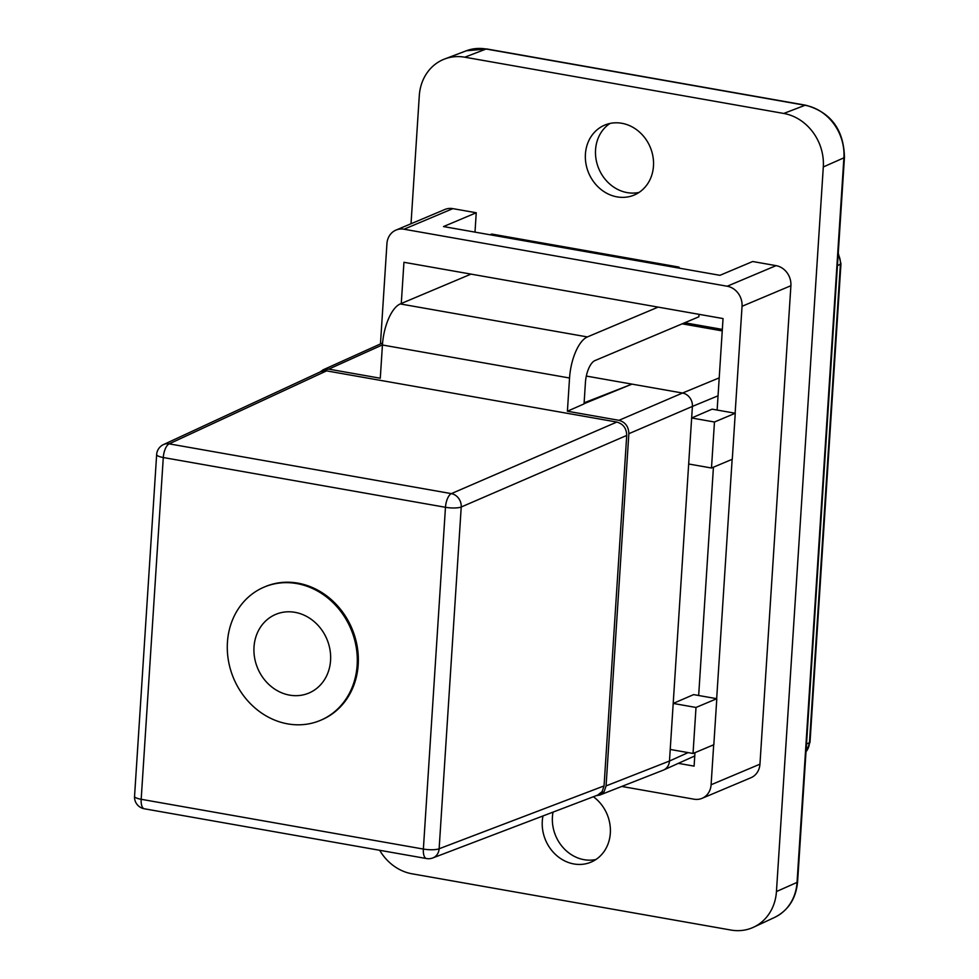 <?xml version="1.0" encoding="UTF-8"?>
<svg xmlns="http://www.w3.org/2000/svg" width="979" height="979" viewBox="0 0 979 979"><rect width="100%" height="100%" fill="white"/><g stroke="black" fill="none" stroke-linecap="round" stroke-linejoin="round"><path stroke-width="1.47" d="M684.688 322.764L722.343 329.409M411.021 223.75L419.293 95.697A47.433 41.718 67.1 0 1 444.662 58.997A47.433 41.718 67.1 0 1 464.805 57.198L486.098 49.023A5.923 2.447 -80 0 1 486.71 48.95L466.322 50.786A46.576 40.971 67.1 0 1 486.098 49.023L805.056 105.279A5.923 2.447 -80 0 1 805.668 105.206L486.71 48.95M776.445 891.551L823.302 166.956A47.433 41.718 67.1 0 0 783.751 113.454L805.056 105.279A46.576 40.971 67.1 0 1 843.898 157.827L797.041 882.409L776.445 891.551A47.433 41.718 67.1 0 1 753.573 927.211A47.433 41.718 67.1 0 1 730.946 930.05L412 873.794A47.433 41.718 67.1 0 1 379.681 850.286M595.905 859.513A37.948 33.372 67.1 0 1 553.025 812.129M593.396 796.747A37.948 33.372 67.1 0 1 610.382 832.028A37.948 33.372 67.1 0 1 591.035 862.132A37.948 33.372 67.1 0 1 555.166 854.177A37.948 33.372 67.1 0 1 542.978 815.96M639.042 192.435A37.948 33.372 67.1 0 1 598.818 168.767A37.948 33.372 67.1 0 1 609.978 123.452M621.824 123.281A37.948 33.372 67.1 0 1 652.944 156.481A37.948 33.372 67.1 0 1 634.184 195.041A37.948 33.372 67.1 0 1 588.685 173.038A37.948 33.372 67.1 0 1 604.704 125.116A37.948 33.372 67.1 0 1 621.824 123.281M783.751 113.454L464.805 57.198M759.949 764.171L711.097 784.754A17.781 15.64 67.1 0 1 702.065 798.326L750.917 777.742A17.781 15.64 67.1 0 0 759.949 764.171L790.897 285.709A17.781 15.64 67.1 0 0 776.066 265.639L752.667 261.515L719.932 275.319L443.511 226.565L476.247 212.761L452.861 208.637A17.781 15.64 67.1 0 0 444.833 209.494L395.981 230.089A17.781 15.64 67.1 0 1 404.009 229.221L452.861 208.637M474.999 232.109L476.247 212.761M776.066 265.639L727.213 286.235L404.009 229.221M702.065 798.326A17.781 15.64 67.1 0 1 694.038 799.194L621.751 786.443M711.097 784.754L713.691 744.762M716.665 698.676L732.145 459.31M735.131 413.224L742.045 306.292L790.897 285.709M727.213 286.235A17.781 15.64 67.1 0 1 742.045 306.292M380.464 343.935L386.938 243.661A17.781 15.64 67.1 0 1 395.981 230.089M401.28 303.49L403.948 262.286L723.04 318.567L717.13 410.054M713.434 467.203L698.663 695.506M694.968 752.655L694.099 766.129L678.349 763.351M584.059 403.703L631.969 384.123L682.522 393.032L719.21 377.87M584.12 402.822L631.969 384.123L586.323 376.071M658.108 307.125L587.376 336.935A35.574 14.709 100 0 0 569.545 378.004L567.404 411.229L584.047 403.899L585.43 382.495A18.968 7.844 -80 0 1 594.938 360.59L698.884 316.792L699.043 314.332M567.404 411.229L618.961 420.321L682.522 393.032A11.858 10.426 -112.9 0 1 692.41 406.407L628.848 433.697C628.653 426.611 625.361 422.157 618.961 420.321M735.253 413.248L732.28 459.261L711.488 468.011L714.462 422.01L735.253 413.248L712.076 409.161L691.651 417.984L692.41 406.407L718.048 395.81M628.848 433.697L606.074 785.904L669.477 761.026L673.197 703.436L696.008 707.462L716.799 698.7L693.609 694.613L673.197 703.436L691.651 417.984L714.462 422.01M688.678 463.997L711.488 468.011M382.434 344.889L328.724 369.132L380.28 378.224L382.434 345A35.574 14.709 -80 0 1 400.252 303.931L470.997 274.12M328.724 369.132L323.156 369.793L320.206 371.922M716.799 698.7L713.826 744.713L693.034 753.475L670.223 749.449M696.008 707.462L693.034 753.475M688.127 752.606L669.477 761.026A11.858 10.426 67.1 0 1 663.652 769.983A11.858 10.426 67.1 0 1 663.236 770.167L599.821 795.046L604.19 791.534L606.074 785.904M596.174 795.682L599.833 795.046M597.728 795.095L602.146 791.583L604.055 785.917L626.719 435.435C626.523 428.349 623.231 423.895 616.831 422.059L326.582 370.87L320.941 371.579L163.493 444.576A11.858 10.451 65.1 0 1 163.579 444.539A11.858 10.451 65.1 0 1 169.159 443.854L451.343 493.624A11.858 10.341 66.6 0 1 461.231 507L439.13 848.769A11.858 10.402 69.1 0 1 432.865 857.922A11.858 10.402 69.1 0 1 432.791 857.947L597.704 795.095M320.378 720.385L321.418 719.944A72.324 63.623 -112.9 0 0 351.963 628.579A72.324 63.623 -112.9 0 0 265.236 586.641L264.195 587.082A72.324 63.623 -112.9 0 0 227.434 642.285A72.324 63.623 -112.9 0 0 320.378 720.385A72.324 63.623 -112.9 0 0 350.923 629.02A72.324 63.623 -112.9 0 0 264.195 587.082M254.014 646.984A42.684 37.545 67.1 0 1 275.711 614.396A42.684 37.545 67.1 0 1 326.888 639.152A42.684 37.545 67.1 0 1 308.862 693.071A42.684 37.545 67.1 0 1 254.014 646.984M490.026 234.764L491.727 234.054L678.839 267.059L677.15 267.769M679.793 268.234L678.839 267.059M805.998 751.921L810.012 742.204A5.923 1.395 -176.3 0 1 809.462 742.731A16.729 14.709 67.1 0 1 806.011 751.737M810.012 742.204L840.961 263.743A5.923 1.395 -176.3 0 1 840.398 264.281L809.462 742.731L806.512 744.052M838.183 254.283A16.729 14.709 67.1 0 1 840.398 264.281L837.449 265.59M823.302 166.956L843.898 157.827A5.923 1.395 3.7 0 0 844.449 157.289C843.751 129.607 830.828 112.242 805.668 105.206M774.573 917.433A46.576 40.971 67.1 0 0 797.041 882.409A5.923 1.395 3.7 0 0 797.591 881.871C795.988 898.624 788.315 910.482 774.573 917.433L753.573 927.211M682.179 323.829L722.245 330.89M626.719 435.435L461.231 507A11.858 2.79 3.7 0 1 445.469 507.293L163.285 457.523L141.184 799.292L423.369 849.062L445.469 507.293A11.858 4.907 -80 0 1 451.343 493.624L616.831 422.059M326.582 370.87L169.159 443.854A11.858 4.907 -80 0 0 163.285 457.523A11.858 2.79 -176.3 0 1 156.652 454.562L134.551 796.331A11.858 11.858 0 0 0 144.317 808.776L426.501 858.546A11.858 4.907 -80 0 1 423.369 849.062A11.858 2.79 -176.3 0 0 439.13 848.769L604.055 785.917M134.551 796.331A11.858 2.79 3.7 0 0 141.184 799.292A11.858 4.907 -80 0 0 144.317 808.776M382.434 345L569.545 378.004M400.252 303.931L587.376 336.935M838.257 253.108L840.961 263.743M844.449 157.289L797.591 881.871M466.322 50.786L444.662 58.997M722.269 330.51L682.816 323.559M323.143 369.805L382.593 342.968M663.676 769.971L694.76 755.947M426.501 858.546A11.858 11.858 0 0 0 432.889 857.91M163.603 444.527A11.858 11.858 0 0 0 156.652 454.562"/></g></svg>
